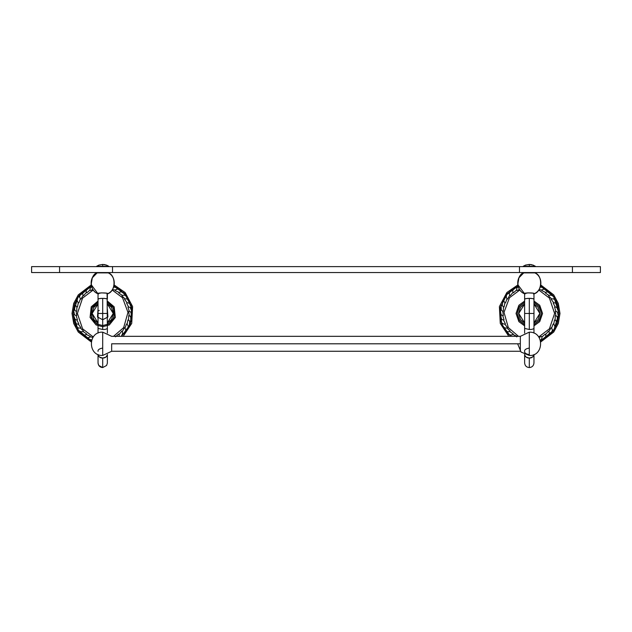 <?xml version="1.0" encoding="UTF-8"?>
<svg xmlns="http://www.w3.org/2000/svg" width="632" height="632" viewBox="0 0 632 632"><rect width="100%" height="100%" fill="white"/><g stroke="black" fill="none" stroke-linecap="round" stroke-linejoin="round"><path stroke-width="0.95" d="M98.031 317.675L98.031 309.245L97.494 316.995L102.7 319.752L107.906 316.995L107.369 309.245L107.369 317.675M107.369 333.111L107.369 328.411C106.46 329.193 104.904 329.556 102.7 329.493L102.7 313.456L107.369 313.456L102.7 313.456L102.7 329.493L98.031 328.411L102.7 329.493C104.904 329.556 106.46 329.193 107.369 328.411L107.092 293.359M98.031 299.189L98.031 313.456L102.7 313.456L102.7 298.367C99.319 298.525 97.763 298.802 98.031 299.189L98.031 293.643L98.442 293.975C87.382 290.262 91.095 273.569 97.115 272.89L108.293 272.89C116.873 277.021 115.988 290.957 106.958 293.975L107.369 293.643L106.958 293.975C116.019 292.182 116.249 275.038 108.293 272.89L97.107 272.89C88.527 277.014 89.412 290.957 98.442 293.975L98.031 293.643L98.031 299.189C98.94 298.596 100.496 298.32 102.7 298.367C104.904 298.32 106.46 298.596 107.369 299.189C107.638 298.802 106.081 298.525 102.7 298.367L102.7 313.456L98.031 313.456L98.031 333.111M102.7 358.004L102.7 367.571L102.7 358.004C104.904 358.194 106.46 357.096 107.369 354.702C107.638 356.266 106.081 357.364 102.7 358.004C99.319 357.364 97.763 356.266 98.031 354.702C98.94 357.096 100.496 358.194 102.7 358.004M98.031 354.481L98.039 363.179L98.805 365.47L102.7 367.571C99.864 367.295 98.308 365.738 98.031 362.902L98.031 362.902M107.369 354.481L107.361 363.179L106.603 365.47L102.7 367.571M517.64 343.8L521.052 352.048L529.3 355.461C543.915 356.495 544.76 331.729 529.3 332.14L529.3 355.461L529.3 332.14L520.341 336.335L111.659 336.335L102.7 332.14C87.658 331.413 87.658 356.187 102.7 355.461L102.7 332.14L102.7 355.461L111.659 351.266L520.341 351.266M102.7 348.05C99.319 348.69 97.763 349.796 98.031 351.353M520.341 343.8L520.341 351.266L520.341 343.8L111.659 343.8L520.341 343.8L520.341 336.335L520.341 343.8M111.659 343.8L111.659 351.266L111.659 343.8M533.969 354.481L533.969 354.702C534.238 356.266 532.681 357.364 529.3 358.004C525.919 357.364 524.363 356.266 524.631 354.702L524.631 354.702C525.54 357.096 527.096 358.194 529.3 358.004C531.504 358.194 533.06 357.096 533.969 354.702L533.969 362.902C533.692 365.738 532.136 367.295 529.3 367.571L529.3 358.004L529.3 367.571C526.464 367.295 524.908 365.738 524.631 362.902L524.631 354.481M529.3 348.05C525.919 348.69 524.363 349.796 524.631 351.353C524.363 352.917 525.919 354.015 529.3 354.655M529.3 329.493C531.504 329.556 533.06 329.193 533.969 328.411C533.06 329.193 531.504 329.556 529.3 329.493L524.631 328.411L529.3 329.493L529.3 313.456L529.3 329.493M524.631 299.189C525.54 298.596 527.096 298.32 529.3 298.367C525.919 298.525 524.363 298.802 524.631 299.189L524.631 293.643L525.042 293.975L524.631 293.643L524.631 313.456L533.969 313.456L529.3 313.456L529.3 298.367C531.504 298.32 533.06 298.596 533.969 299.189L533.969 293.643L533.558 293.975L533.969 293.643L533.969 299.189C534.238 298.802 532.681 298.525 529.3 298.367L529.3 313.456L524.631 313.456L524.631 333.111M524.631 309.245L524.631 317.675L524.631 309.245M533.969 317.675L533.969 309.245L533.969 317.675M524.631 303.795L520.492 307.326L518.564 313.456L520.492 319.595L524.631 323.126M533.969 323.126L538.109 319.595L540.036 313.456L538.109 307.326L533.969 303.795M533.132 293.169L527.902 292.861L524.631 293.643C522.972 292.663 535.628 292.663 533.969 293.643L533.692 293.359M525.042 293.975C513.982 290.262 517.695 273.569 523.715 272.89L534.893 272.89C543.473 277.021 542.588 290.957 533.558 293.975C542.619 292.182 542.849 275.038 534.893 272.89L523.707 272.89C515.127 277.014 516.012 290.957 525.042 293.975M600.4 272.55L31.6 272.55L31.6 266.625L59.566 266.625L31.6 266.625L31.6 272.55L112.528 272.55L112.528 266.625L59.566 266.625L59.566 272.55L59.566 266.625L519.472 266.625L112.528 266.625L112.528 272.55L572.434 272.55L572.434 266.625L519.472 266.625L519.472 272.55L519.472 266.625L600.4 266.625L572.434 266.625L572.434 272.55L600.4 272.55L600.4 266.625L600.4 272.55M106.531 293.169L101.302 292.861L98.031 293.643C96.372 292.663 109.028 292.663 107.369 293.643L107.369 299.189M97.107 272.89L92.327 277.803L91.126 284.558L98.031 293.809M523.707 272.89L518.927 277.803L517.726 284.558L524.631 293.809M525.634 265.077L529.3 264.429L529.3 266.269L525.002 266.269M525.524 266.269L527.135 266.269M531.765 264.713L530.54 264.5M532.966 265.077L529.3 264.429L529.3 266.269L535.367 266.269L533.005 265.053M531.22 266.269L532.91 266.269M533.369 266.269L535.264 266.269M99.034 265.077L102.7 264.429L102.7 266.269L98.402 266.269M98.924 266.269L100.535 266.269M105.165 264.713L103.94 264.5M106.366 265.077L102.7 264.429L102.7 266.269L108.767 266.269L106.405 265.053M104.62 266.269L106.31 266.269M106.769 266.269L108.665 266.269M98.031 303.795L93.891 307.326L91.964 313.456L93.891 319.595L98.031 323.126M107.369 323.126L111.509 319.595L113.436 313.456L111.509 307.326L107.369 303.795M524.631 302.293L519.228 306.757L517.197 313.456L519.228 320.163L524.631 324.619L519.615 320.708L517.197 313.456L519.615 306.204L524.631 302.293M533.969 324.619L539.373 320.163L541.403 313.456L539.373 306.757L533.969 302.293L538.985 306.204L541.403 313.456L538.985 320.708L533.969 324.619M533.969 301.053L539.72 305.264L542.556 313.456L539.72 321.649L533.969 325.859L539.72 321.649L542.556 313.456L539.72 305.264L533.969 301.053M538.733 336.943L549.413 328.814L554.604 313.456L549.421 298.107L538.733 289.977M518.019 286.067L505.979 295.191L500.007 309.064L501.642 324.082L510.474 336.335L501.674 324.145L500.244 307.666L507.298 293.627L518.019 286.067M540.581 340.853L553.916 329.943L558.925 313.456L553.916 296.977L540.581 286.067L552.953 295.618L557.313 303.81L558.925 313.456L557.313 323.11L552.953 331.294L540.581 340.853M540.81 341.912L553.727 332.037L558.293 323.521L559.992 313.456L558.293 303.4L553.727 294.875L540.81 285.008L553.727 294.875L558.293 303.4L559.992 313.456L558.293 323.521L553.727 332.037L540.81 341.912M524.631 325.859L518.88 321.649L516.044 313.456L518.88 305.264L524.631 301.053L518.88 305.264L516.044 313.456L518.88 321.649L524.631 325.859M519.867 289.977L509.479 297.727L504.02 312.374L508.326 327.613L518.477 336.335M517.79 285.008L506.856 292.529L499.391 306.575L500.268 323.418L508.839 336.335L500.268 323.418L499.391 306.575L506.856 292.529L517.79 285.008M557.898 317.146L555.836 315.558L555.267 311.418L555.82 311.157L557.448 312.2L558.514 316.861L557.898 317.146M554.58 307.168L555.078 306.828L556.855 307.587L558.68 312.003L557.448 312.2L555.82 311.157L554.58 307.168M553.197 303.091L553.64 302.673L555.512 303.131C557.179 304.095 558.024 305.446 558.04 307.192L556.855 307.587L555.086 306.828L553.197 303.091M551.167 299.299L551.531 298.817L553.458 298.96C555.259 299.631 556.31 300.832 556.618 302.546L555.512 303.131L553.64 302.673L551.167 299.299M548.537 295.895L548.813 295.357L550.741 295.176C552.629 295.547 553.861 296.558 554.446 298.201L553.458 298.96L551.531 298.817L548.537 295.895M545.384 292.972L545.574 292.395L547.438 291.897C549.358 291.952 550.749 292.742 551.594 294.267L550.741 295.176L548.821 295.357L545.384 292.972M541.79 290.602L541.877 290.001L543.646 289.211C545.55 288.942 547.043 289.495 548.126 290.862L547.438 291.897L545.574 292.387L541.79 290.602M540.321 286.936L544.152 288.073L544.168 288.753L541.885 290.001L538.97 289.63M519.536 289.495L517 290.499L516.542 290.096L516.842 288.184L518.114 286.399M513.389 292.837L512.868 292.513L512.852 290.586C513.382 288.729 514.488 287.584 516.17 287.141L516.842 288.184L516.542 290.096L513.389 292.837M510.214 295.737L509.645 295.507L509.313 293.603C509.526 291.692 510.427 290.372 512.015 289.661L512.852 290.586L512.868 292.513L510.214 295.737M507.551 299.118L506.959 298.983L506.319 297.159C506.216 295.239 506.888 293.793 508.333 292.829L509.313 293.603L509.645 295.5L507.551 299.118M505.489 302.894L504.881 302.854L503.949 301.164C503.53 299.292 503.957 297.751 505.221 296.558L506.319 297.159L506.959 298.983L505.489 302.894M504.075 306.962L503.475 307.018L502.266 305.509L502.772 300.753L503.949 301.164L504.881 302.854L504.075 306.962M503.349 311.197L502.764 311.363L501.334 310.067L501.042 305.296L502.266 305.509L503.467 307.018L503.349 311.197M503.333 315.502L502.78 315.755L501.152 314.712L500.086 310.059L501.334 310.067L502.764 311.363L503.333 315.502M504.02 319.745L503.522 320.092L501.745 319.334L499.92 314.91L501.152 314.712L502.78 315.755L504.02 319.745M505.403 323.821L504.96 324.24L503.088 323.789C501.421 322.826 500.576 321.467 500.56 319.729L501.745 319.334L503.514 320.092L505.403 323.821M501.05 319.255L500.56 319.729L501.05 319.255M507.433 327.613L507.069 328.103L505.142 327.961C503.341 327.281 502.29 326.088 501.982 324.374L503.088 323.789L504.96 324.24L507.433 327.613M510.064 331.018L509.787 331.563L507.859 331.737C505.971 331.365 504.739 330.362 504.154 328.719L505.142 327.961L507.069 328.103L510.064 331.018M513.216 333.949L513.026 334.526L511.162 335.015C509.242 334.96 507.852 334.17 507.006 332.645L507.859 331.737L509.779 331.563L513.216 333.949M510.703 336.335L510.569 335.387L513.026 334.526L516.81 336.311L516.723 336.919M539.064 337.417L541.6 336.422L542.058 336.824L541.758 338.728L540.486 340.514M545.211 334.083L545.732 334.399L545.748 336.335C545.219 338.183 544.113 339.337 542.43 339.779L541.758 338.728L542.058 336.824L545.211 334.083M548.386 331.176L548.955 331.413L549.287 333.317C549.074 335.229 548.173 336.54 546.585 337.259L545.748 336.335L545.732 334.407L548.386 331.176M551.049 327.795L551.641 327.937L552.281 329.754C552.384 331.674 551.712 333.119 550.267 334.091L549.287 333.317L548.955 331.413L551.049 327.795M553.111 324.019L553.719 324.058L554.651 325.749C555.07 327.629 554.643 329.161 553.379 330.354L552.281 329.754L551.641 327.937L553.111 324.019M554.525 319.958L555.125 319.895L556.334 321.412L555.828 326.167L554.651 325.749L553.719 324.058L554.525 319.958M555.836 315.558L557.266 316.853L557.558 321.625L556.903 321.807L555.133 319.895L555.252 315.716L555.836 315.558M107.369 324.619L112.773 320.163L114.803 313.456L112.773 306.757L107.369 302.293L113.381 307.776L114.139 317.39L108.649 323.995L102.7 325.559L96.751 323.995L91.261 317.39L92.019 307.776L98.031 302.293L92.627 306.757L90.597 313.456L92.627 320.163L98.031 324.619M107.369 301.053L114.163 306.812L115.34 317.446L109.336 324.935L102.7 326.712L96.064 324.935L90.06 317.446L91.237 306.812L98.031 301.053L91.237 306.812L90.06 317.446L96.064 324.935L102.7 326.712L109.336 324.935L115.34 317.446L114.163 306.812L107.369 301.053M113.523 336.335L123.675 327.613L127.98 312.374L122.521 297.727L112.133 289.977M91.419 286.067L78.084 296.977L73.075 313.456L78.084 329.943L91.419 340.853L79.047 331.294L74.687 323.11L73.075 313.456L74.687 303.81L79.047 295.618L91.419 286.067M121.526 336.335L130.358 324.082L131.993 309.064L126.021 295.191L113.981 286.067L124.701 293.627L131.756 307.666L130.326 324.145L121.526 336.335M123.161 336.335L131.733 323.418L132.609 306.575L125.144 292.529L114.21 285.008L125.144 292.529L132.609 306.575L131.733 323.418L123.161 336.335M93.267 289.977L82.579 298.107L77.396 313.464L82.587 328.814L93.267 336.943M91.19 285.008L78.273 294.875L73.707 303.4L72.009 313.456L73.707 323.521L78.273 332.045L91.19 341.912L78.273 332.045L73.707 323.521L72.009 313.456L73.707 303.4L78.273 294.875L91.19 285.008M131.298 317.146L129.236 315.558L128.667 311.418L129.22 311.157L130.848 312.2L131.914 316.861L131.298 317.146M127.98 307.168L128.478 306.828L130.255 307.587L132.08 312.003L130.848 312.2L129.22 311.157L127.98 307.168M126.598 303.091L127.04 302.673L128.912 303.131C130.579 304.095 131.424 305.446 131.44 307.192L130.255 307.587L128.486 306.828L126.598 303.091M130.95 307.666L131.44 307.192L130.95 307.666M124.567 299.299L124.931 298.817L126.858 298.96C128.659 299.631 129.71 300.832 130.018 302.546L128.912 303.131L127.04 302.673L124.567 299.299M121.936 295.895L122.213 295.357L124.141 295.176C126.029 295.547 127.261 296.558 127.846 298.201L126.858 298.96L124.931 298.817L121.936 295.895M118.784 292.972L118.974 292.395L120.838 291.897C122.758 291.952 124.149 292.742 124.994 294.267L124.141 295.176L122.221 295.357L118.784 292.972M115.19 290.602L115.277 290.001L117.046 289.211C118.95 288.942 120.443 289.495 121.526 290.862L120.838 291.897L118.974 292.387L115.19 290.602M113.721 286.936L117.552 288.073L117.568 288.753L115.285 290.001L112.37 289.63M92.936 289.495L90.4 290.499L89.942 290.096L90.242 288.184L91.514 286.399M86.789 292.837L86.268 292.513L86.252 290.586C86.781 288.729 87.888 287.584 89.57 287.141L90.242 288.184L89.942 290.096L86.789 292.837M83.614 295.737L83.045 295.507L82.713 293.603C82.926 291.692 83.827 290.372 85.415 289.661L86.252 290.586L86.268 292.513L83.614 295.737M80.951 299.118L80.359 298.983L79.719 297.159C79.616 295.239 80.288 293.793 81.733 292.829L82.713 293.603L83.045 295.5L80.951 299.118M78.889 302.894L78.281 302.854L77.349 301.164C76.93 299.292 77.357 297.751 78.621 296.558L79.719 297.159L80.359 298.983L78.889 302.894M77.475 306.962L76.875 307.018L75.666 305.509L76.172 300.753L77.349 301.164L78.281 302.854L77.475 306.962M76.749 311.197L76.164 311.363L74.734 310.067L74.442 305.296L75.666 305.509L76.867 307.018L76.749 311.197M76.733 315.502L76.18 315.755L74.552 314.712L73.486 310.059L74.734 310.067L76.164 311.363L76.733 315.502M77.42 319.745L76.922 320.092L75.145 319.334L73.32 314.91L74.552 314.712L76.18 315.755L77.42 319.745M78.803 323.821L78.36 324.24L76.488 323.789C74.821 322.826 73.976 321.467 73.96 319.729L75.145 319.334L76.914 320.092L78.803 323.821M80.833 327.613L80.469 328.103L78.542 327.961C76.741 327.281 75.69 326.088 75.382 324.374L76.488 323.789L78.36 324.24L80.833 327.613M83.464 331.018L83.187 331.563L81.259 331.737C79.371 331.365 78.139 330.362 77.554 328.719L78.542 327.961L80.469 328.103L83.464 331.018M86.616 333.949L86.426 334.526L84.562 335.015C82.642 334.96 81.251 334.17 80.406 332.645L81.259 331.737L83.179 331.563L86.616 333.949M90.21 336.311L90.123 336.919L88.354 337.709C86.45 337.97 84.957 337.417 83.874 336.058L84.562 335.015L86.426 334.526L90.21 336.311M91.68 339.977L87.848 338.847L87.832 338.167L90.115 336.919L93.03 337.283M115.459 336.824L118.611 334.083L119.132 334.399L119.148 336.335L119.132 334.407L121.786 331.176L122.355 331.413L122.687 333.317L121.352 336.335M124.449 327.795L125.041 327.937L125.681 329.754C125.784 331.674 125.112 333.119 123.667 334.091L122.687 333.317L122.355 331.413L124.449 327.795M126.511 324.019L127.119 324.058L128.051 325.749C128.47 327.629 128.043 329.161 126.779 330.354L125.681 329.754L125.041 327.937L126.511 324.019M127.925 319.958L128.525 319.895L129.734 321.412L129.228 326.167L128.051 325.749L127.119 324.058L127.925 319.958M129.236 315.558L130.666 316.853L130.958 321.625L130.303 321.807L128.533 319.895L128.651 315.716L129.236 315.558M107.369 322.92L113.254 313.456L107.369 303.992M98.031 322.92L92.146 313.456L98.031 303.992M98.892 310.754L99.232 310.328M533.969 299.189L533.969 333.111M533.969 322.92L539.854 313.456L533.969 303.992M524.631 322.92L518.746 313.456L524.631 303.992M523.233 266.269L525.595 265.053M96.633 266.269L98.995 265.053"/></g></svg>

